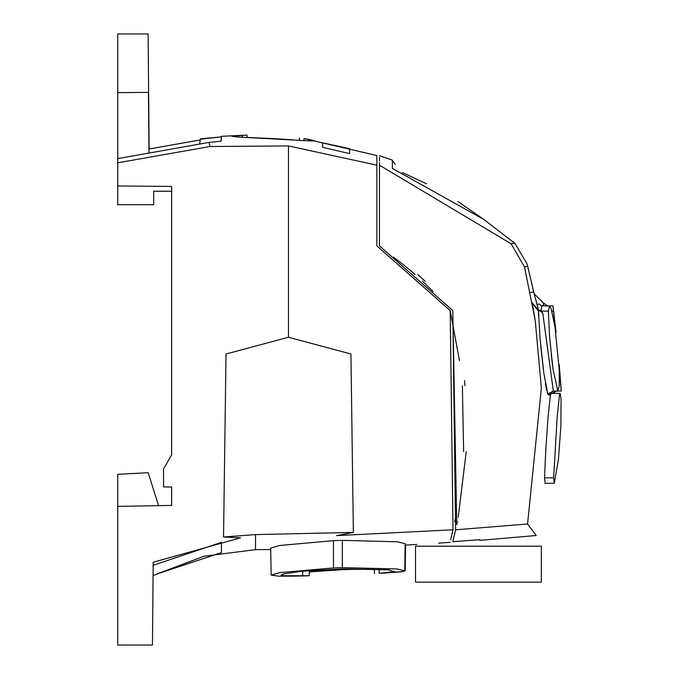 <?xml version="1.0" encoding="UTF-8"?>
<svg xmlns="http://www.w3.org/2000/svg" width="679" height="679" viewBox="0 0 679 679"><rect width="100%" height="100%" fill="white"/><g stroke="black" fill="none" stroke-linecap="round" stroke-linejoin="round"><path stroke-width="1.02" d="M415.523 546.196L541.341 546.196L541.341 582.141L415.523 582.141L415.523 546.196M223.535 537.013L226.022 353.988L288.473 337.251L288.473 145.934L376.837 165.167L376.837 245.866L450.194 310.566L459.462 360.651L450.194 310.566L453.012 529.79L336.597 535.629L353.36 532.412L255.559 534.594L223.535 537.013L240.519 537.844L153.182 562.229L152.461 645.05L117.73 645.05L117.73 506.373L171.651 505.431L171.651 487.021L163.563 486.885L163.563 468.909L171.651 454.905L171.651 191.215L153.675 191.215L153.675 204.702L117.73 204.702L117.73 185.97L171.651 186.436L171.651 454.905L171.651 191.215L153.675 191.215M288.473 145.934L209.998 146.511L209.039 142.395L221.074 141.198L221.413 136.725M376.837 155.576L376.837 156.331M376.837 165.167L376.837 155.542L303.98 138.558L314.487 140.774L310.897 140.952L238.049 137.048L231.87 136.326L246.961 135.104L221.413 136.318L246.961 135.104L246.986 137.43L273.111 138.592M273.247 138.601L292.861 139.806M311.712 139.891L304.209 138.592L311.712 139.891M462.382 385.791L463.63 451.654L462.382 385.791M455.592 517.398L454.752 521.625L455.592 517.398M199.567 144.075L200.432 139.187L221.074 136.912L200.492 138.847M413.367 273L415.073 274.486L413.367 273A314.071 314.071 0 0 0 393.421 257.171L393.421 257.171M422.491 281.182L433.134 291.588L422.491 281.182M450.686 539.712L451.713 535.451M404.718 570.75L405.193 543.718L397.538 541.8L342.335 540.357L333.474 540.654L279.485 545.509L270.692 548.14L271.167 575.105L279.892 572.618L333.474 567.933L333.474 540.654M157.104 574.018L204.133 556.186L255.491 549.659L270.717 549.515L255.491 549.659L255.559 534.594L255.491 549.659L204.133 556.186L157.316 573.848M405.618 545.076L405.168 570.767L401.883 571.786L381.208 573.212M278.797 576.191L292.836 576.148L278.797 576.191L271.167 575.105M285.07 573.577L281.098 575.003L283.61 575.724L301.086 575.962M200.305 139.933L149.125 148.981L148.124 33.95L117.73 33.95L117.73 158.623L209.039 142.395M117.73 92.641L148.446 92.369L148.981 153.064M234.722 135.749L242.386 135.265L242.411 137.251M234.561 135.766L234.026 135.825M322.517 142.785L349.651 148.684L349.6 153.624L322.55 147.301L322.517 142.785L322.55 147.301M221.074 136.912L221.396 139.891M209.998 146.511L117.73 162.816L117.73 158.623M117.73 185.97L117.73 162.816M349.651 148.684L349.6 153.624M148.735 104.379L148.735 103.598M450.669 539.788L453.012 529.79M405.193 543.718L397.538 541.8M221.396 542.36L221.481 552.562L221.396 542.36L153.157 565.268L153.064 575.656L156.399 574.315M221.481 552.562L157.078 573.967M117.73 506.373L117.73 474.298L148.192 472.703L158.58 505.66M452.969 529.985L451.756 535.281M288.473 337.251L350.933 353.988L353.36 532.412M171.651 505.431L171.651 487.021M333.474 567.933L342.335 567.644L397.122 568.96L404.718 570.784L403.487 571.463L383.049 573.212M379.035 569.129L379.128 573.331L394.109 571.735L388.244 569.834L342.343 568.917L302.707 571.149L283.686 573.891M394.109 571.735L394.669 571.311M374.333 568.917L374.502 573.602M349.541 568.73L349.541 569.443L374.341 569.248M349.541 569.443L340.646 569.757L340.646 568.977M309.284 571.947L340.646 569.757M283.61 575.724L309.191 575.767L309.327 570.555M302.69 575.936L302.792 571.141M543.438 304.489L543.896 305.864M543.158 305.856L543.455 304.642L543.616 305.864L543.132 302.707L547.342 305.864L552.952 305.957L556.067 332.192L551.059 308.427L549.506 306.008L548.369 311.16L549.574 336.623L552.978 368.926L557.866 390.985L559.267 385.825M537.573 309.318L537.666 310.176L532.243 303.08L535.273 320.692L541.358 388.074L527.566 524.01L536.189 535.519L479.858 540.365L536.189 535.519L527.566 524.01L541.358 388.074M537.259 304.608L537.14 305.194L537.378 304.319L539.347 304.039L541.222 305.762M538.413 311.075L538.523 315.922L538.413 311.075L537.666 310.176M540.73 345.713L543.48 370.445L540.73 345.713M545.373 383.465L546.654 390.035L545.373 383.465M514.937 243.337L483.618 219.334L514.937 243.337L527.227 264.216L527.668 266.236L524.528 267.008L535.273 320.692M545.135 483.355L544.541 477.855L545.729 450.966L544.541 477.855L545.135 483.355L554.259 483.287L558.384 459.963L560.905 425.801L561.041 398.921L560.15 393.413L559.462 395.22L557.187 416.787L553.657 477.804L544.541 477.872M550.389 395.144L548.089 416.745L545.729 450.966L548.089 416.745L550.389 395.144L551.11 393.37L560.15 393.413M379.527 155.703L392.318 160.159L392.411 168.579L393.472 169.012M524.528 267.008L511.126 243.795L379.442 165.167L379.442 245.866L452.8 310.566L456.755 524.544L457.357 521.625L456.755 524.544M479.824 539.661L452.8 541.723L455.711 529.365L452.8 541.723L455.617 529.79L527.566 524.01M453.292 539.712L455.617 529.79L452.8 310.566M464.495 380.571L464.988 385.791L464.495 380.571M466.235 451.662L458.215 517.313L466.235 451.662M552.664 366.448L551.204 353.793M559.267 385.808L559.267 364.725L561.278 391.019L556.093 391.155L552.961 393.353L554.539 391.732L556.678 391.045M537.318 309.539L532.718 303.521M538.379 309.599L533.711 292.029L538.413 309.904L537.344 309.004M536.979 308.419L532.183 302.741M557.866 391.019L553.351 391.096L542.733 312.883L541.138 310.515L541.825 305.83L549.481 305.957M527.227 264.216L533.711 292.029L530.121 292.428M533.686 292.08L527.668 266.236M538.04 309.081L538.388 309.819M538.379 309.607L538.702 310.218L541.884 311.067L548.369 311.16M537.352 309.013L538.914 310.278L541.138 310.515M547.206 392.207L547.894 394.287L549.498 395.178L550.185 392.725L547.792 394.015L543.845 373.246L540.094 338.914L538.413 309.904L542.733 312.892M552.078 391.325L552.214 393.345L552.078 391.325M514.682 243.116L511.126 243.795M393.379 168.961L483.601 219.342M553.665 477.787L554.259 483.287L558.384 459.963M417.704 274.503L425.096 281.182M379.442 165.167L379.493 162.485M303.954 140.561L303.98 138.558M342.335 567.644L342.335 540.357M379.51 157.384L379.502 160.906M553.606 311.16L551.925 311.135M379.51 157.944L379.502 160.787M299.38 140.247L299.405 137.905M450.219 542.334L438.617 543.107M416.872 544.448L405.168 545.101M292.836 576.148L307.035 575.86M543.124 302.707L534.118 293.803L533.711 292.046M552.969 306.085L561.278 391.019M540.73 305.584L541.825 305.83M549.956 393.124L553.36 391.096M392.895 168.732L483.728 219.402M392.318 160.159L395.22 164.326M482.727 218.655L457.96 201.553M426.488 183.737L402.324 172.542"/></g></svg>
